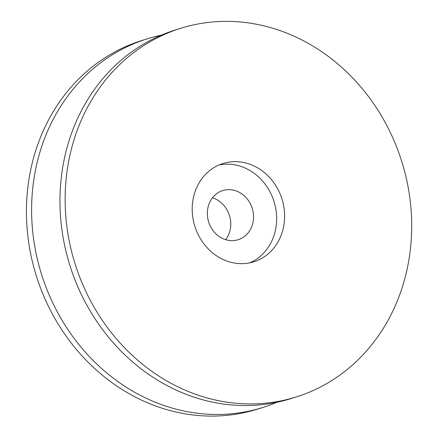 <?xml version="1.0" encoding="UTF-8"?>
<svg xmlns="http://www.w3.org/2000/svg" width="438" height="438" viewBox="0 0 438 438"><rect width="100%" height="100%" fill="white"/><g stroke="black" fill="none" stroke-linecap="round" stroke-linejoin="round"><path stroke-width="0.66" d="M249.808 262.838A51.514 45.651 72.5 0 0 276.006 227.092A51.514 45.651 72.5 0 0 219.038 164.967M192.84 200.719A51.514 45.651 -107.5 0 1 222.958 163.511A51.514 45.651 -107.5 0 1 281.957 198.956A51.514 45.651 -107.5 0 1 253.859 261.787A51.514 45.651 -107.5 0 1 192.84 200.719M276.778 402.314A193.169 171.187 -107.5 0 1 262.822 407.466A193.169 171.187 -107.5 0 1 34.011 178.441A193.169 171.187 -107.5 0 1 146.938 38.922A193.169 171.187 -107.5 0 1 161.332 35.155M262.822 407.466L257.648 409.092A193.169 171.187 -107.5 0 1 28.837 180.067A193.169 171.187 -107.5 0 1 141.764 40.548L146.938 38.922M296.351 396.921L291.177 398.553A193.169 171.187 -107.5 0 1 62.366 169.528A193.169 171.187 -107.5 0 1 175.293 30.003L180.467 28.377A193.169 171.187 -107.5 0 1 401.712 161.299A193.169 171.187 -107.5 0 1 296.351 396.921A193.169 171.187 -107.5 0 1 67.54 167.896A193.169 171.187 -107.5 0 1 180.467 28.377M212.468 197.79A25.754 22.825 -107.5 0 1 225.641 239.679M207.656 209.189A25.754 22.825 -107.5 0 1 222.712 190.585A25.754 22.825 -107.5 0 1 253.224 221.124A25.754 22.825 -107.5 0 1 238.168 239.723A25.754 22.825 -107.5 0 1 207.656 209.189"/></g></svg>
